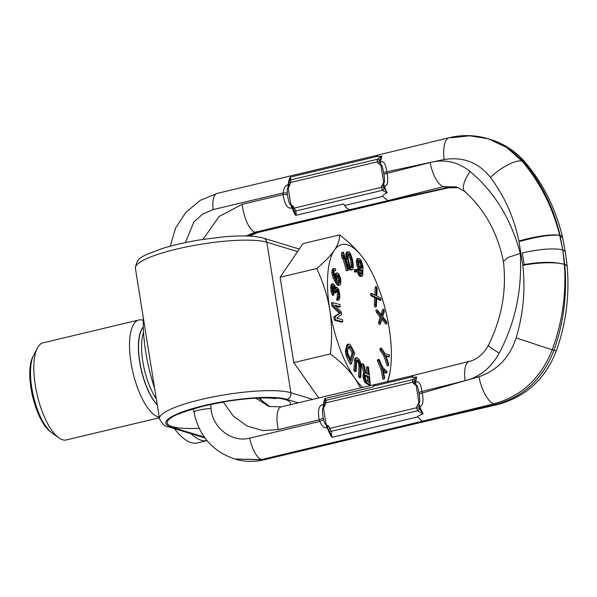 <?xml version="1.0" encoding="UTF-8"?>
<svg xmlns="http://www.w3.org/2000/svg" width="597" height="597" viewBox="0 0 597 597"><rect width="100%" height="100%" fill="white"/><g stroke="black" fill="none" stroke-linecap="round" stroke-linejoin="round"><path stroke-width="0.9" d="M290.209 404.736A62.401 11.955 170.9 0 0 285.47 399.617A62.401 11.955 170.9 0 0 204.532 405.736A62.401 11.955 170.9 0 0 172.152 426.616A62.401 11.955 170.9 0 0 199.152 428.295M562.62 237.688A30.708 7.224 168.8 0 0 562.598 237.576A30.708 7.224 168.8 0 0 560.09 235.479C553.538 207.48 541.427 182.876 523.741 161.66L522.017 161.13C540.046 182.458 552.613 207.196 559.717 235.352C551.024 234.517 537.934 236.487 520.442 241.255L518.897 241.098A30.708 5.597 -12.4 0 1 559.717 235.367L562.777 249.83L564.747 264.568L567.128 265.732L565.255 251.635L562.777 249.83L560.083 235.464L562.65 237.8L565.255 251.635M564.747 264.568C567.366 293.784 563.769 322.38 553.964 350.335L552.24 349.812C562.396 321.962 566.441 293.508 564.374 264.449C555.367 261.635 541.964 261.658 524.166 264.523L522.785 265.396A30.708 6.149 -5.8 0 1 564.374 264.434L562.777 249.83C553.725 247.986 540.233 249.009 522.308 252.889L524.144 264.374L522.308 252.889M258.62 398.05L269.814 406.699M255.777 398.177L269.008 406.467L281.239 406.87A22.738 8.157 76.6 0 0 278.277 429.594L319.141 419.855L319.798 421.43C322.014 426.258 324.387 428.37 326.917 427.773L327.223 427.698A6.657 2.388 -103.4 0 1 326.425 424.534L327.589 427.646A2.776 1.03 -47 0 1 328.462 426.161L326.111 424.601A6.657 2.388 76.6 0 0 326.917 427.773M246.024 235.987L255.001 232.255L255.837 232.509L388.647 200.816L390.199 200.943M247.673 236.039L255.837 232.509A22.738 8.157 76.6 0 0 257.583 232.591L352.014 210.092A22.738 8.157 76.6 0 0 352.528 209.913M223.256 401.968L233.337 416.139L247.024 426.012L262.762 430.579L278.277 429.594M376.214 384.296A22.738 8.157 76.6 0 0 375.67 384.371A22.738 8.157 76.6 0 0 372.886 387.08L373.558 386.095A22.738 8.157 -103.4 0 1 375.767 384.401L414.019 375.289M325.186 405.012L325.82 402.885L324.164 402.751L323.91 404.318L325.186 405.012L323.716 407.639L323.91 404.318A0.828 0.522 4.6 0 1 323.552 404.497L323.238 404.572C318.932 404.99 317.567 410.087 319.141 419.855A6.657 0.798 157.8 0 1 323.246 418.176L323.626 419.773A6.657 0.836 156.8 0 0 319.798 421.43L249.673 438.138C230.755 443.161 211.853 426.265 211.062 408.326L210.666 404.408M324.164 402.751L325.238 398.438L372.886 387.08M414.057 375.282L411.602 377.028C411.617 377.468 413.251 377.468 416.49 377.02L412.736 379.625L412.572 382.214L413.542 383.483L415.833 385.363L415.669 382.565A6.657 2.246 70.5 0 0 416.131 385.259C417.027 384.617 417.93 387.072 418.848 392.625L419.094 394.184C420.027 400.027 419.982 402.968 418.975 402.997L419.407 408.266L416.564 407.751L417.624 410.743L422.87 413.967C419.378 415.311 417.646 416.288 417.661 416.885L331.962 437.31L328.574 429.825A2.776 0.798 -25.8 0 1 330.014 428.37L328.462 426.161M324.231 402.318A2.776 2.627 6 0 1 326.052 400.288L325.238 398.438M325.82 402.885L326.052 400.288L412.736 379.625A2.776 2.104 -130.8 0 1 415.072 380.565L415.027 380.998A2.776 0.873 148.9 0 0 412.572 382.214L325.82 402.885M417.154 405.766L416.564 407.751L330.014 428.37L331.134 431.355L417.624 410.743A2.776 1.634 129.8 0 0 419.609 408.781L423.034 413.766L419.594 406.49L418.661 403.05L417.154 405.766L419.669 406.475A6.657 2.47 -99.4 0 1 418.975 402.997L416.131 385.259L415.228 382.61A2.776 1.037 132.2 0 0 413.945 383.864M328.574 429.825L327.223 427.698A22.738 8.157 -103.4 0 0 331.962 437.31L331.134 431.355A2.776 2.097 -19 0 1 328.783 430.333M419.407 408.266L419.609 408.781M388.647 200.816L446.862 187.697L443.414 186.652A22.432 8.709 -104.9 0 1 430.146 162.511L444.108 159.518C463.175 156.526 478.615 162.481 490.413 177.391C504.502 196.159 513.995 217.398 518.897 241.098L522.785 265.396C525.561 289.627 523.345 313.806 516.129 337.909C509.823 357.364 497.413 370.304 478.898 376.737A25.193 9.067 73.9 0 0 493.809 403.863L422.4 421.221L417.661 416.885M478.898 376.737L422.258 393.027C423.803 401.393 422.937 405.87 419.669 406.475M516.129 337.909L552.24 349.812C540.875 378.274 521.397 396.289 493.809 403.863L495.734 404.445L423.049 421.422L424.877 421.482L497.585 404.557A25.193 8.589 -105.8 0 1 495.734 404.445C523.479 396.923 542.889 378.886 553.964 350.335A27.91 0.612 -162.8 0 0 556.352 350.812C545.471 378.961 525.882 396.878 497.585 404.557M423.049 421.422L262.083 459.772L234.927 459.041C244.449 461.877 254.076 462.145 263.822 459.854L424.87 421.482M422.4 421.221L261.434 459.578L234.927 459.041M413.99 375.297L469.496 361.319A22.432 8.851 77.1 0 0 465.093 380.707L467.563 380.058C481.01 375.931 491.547 366.954 499.174 353.133C515.308 322.798 522.338 289.552 520.263 253.389L507.771 257.561L503.435 261.508C497.525 232.74 484.637 209.413 464.772 191.51L464.772 191.51A23.373 8.962 -50.3 0 1 470.085 171.518C494.316 191.727 511.039 219.024 520.263 253.389M470.085 171.518C458.787 162.444 446.302 159.242 432.624 161.921L386.826 171.787C385.766 163.921 383.662 160.653 380.513 161.988L380.573 165.235L379.752 160.683A2.776 0.843 151 0 0 377.177 161.847L377.341 159.257L381.58 156.16L375.991 156.713L290.284 177.13L290.851 179.869L290.627 182.473L288.485 187.674L288.649 184.54L289.873 185.234M415.027 380.998L415.228 382.61A0.828 0.478 2.2 0 0 415.669 382.565L415.713 382.073C418.758 380.677 420.855 383.811 422.012 391.475L465.093 380.707M416.49 377.02L415.713 382.073A0.828 0.53 5.3 0 1 415.161 382.095A2.776 1.015 134.9 0 0 413.542 383.483M416.766 377.11L415.072 380.565M469.496 361.319C472.503 360.663 479.413 358.409 486.279 348.887L488.51 345.073A23.373 2.201 28.6 0 0 499.174 353.133M466.13 192.264A23.373 8.962 -50.3 0 1 464.772 191.51L456.675 186.921L443.414 186.652L387.998 200.614L382.677 196.42C382.476 195.51 383.916 194.338 386.998 192.898L382.416 190.331L381.356 187.331L381.871 185.712L383.401 182.921L384.162 185.861A6.657 2.507 -97.2 0 1 383.722 182.883C384.729 182.98 384.796 180.182 383.908 174.496L383.655 172.936C382.737 167.22 381.811 164.615 380.879 165.145L378.334 163.414L377.177 161.847L290.627 182.473L288.955 182.488L289.038 181.846L288.649 184.54A0.828 0.5 3.5 0 1 288.306 184.704A6.657 2.388 76.6 0 0 288.485 187.674L288.172 187.749A6.657 2.388 -103.4 0 1 287.993 184.771L288.306 184.704A22.738 8.157 76.6 0 1 290.284 177.13L289.015 182.033A2.776 2.612 10.6 0 1 290.851 179.869L377.341 159.257A2.776 2.149 -132 0 1 379.804 160.257L381.58 156.16M458.578 187.607L446.862 187.697A22.432 7.239 76.1 0 0 448.399 187.824L458.66 187.637M295.515 215.286A22.738 8.157 76.6 0 1 292.06 207.928L291.754 207.995C287.553 209.054 284.65 204.577 283.06 194.562L283.194 192.906A6.657 1.634 -174.7 0 1 287.329 193.159L287.47 194.786C288.567 201.808 289.709 205.099 290.881 204.644L293.366 206.331A2.776 1.022 -46 0 0 292.448 207.875L292.06 207.928A6.657 2.388 76.6 0 1 291.187 204.57L295.903 215.323L343.551 203.965L344.626 205.487A22.738 8.157 76.6 0 0 349.432 209.748M202.995 239.375L219.136 216.472L242.195 204.301A22.738 8.157 -103.4 0 0 255.001 232.255L349.432 209.756A22.738 8.157 -103.4 0 1 343.551 203.965M293.425 210.025A2.776 2.112 -16.5 0 0 295.731 210.987C296.276 213.487 296.336 214.935 295.903 215.323M293.366 206.331L295.731 210.987L382.416 190.331A2.776 1.59 128.2 0 0 384.304 188.436L384.102 187.921L381.356 187.331L294.605 208.002A2.776 0.836 -28.6 0 0 293.217 209.517M170.22 246.195L175.525 228.188L185.786 212.45L200.062 200.458L217.077 193.413A22.738 8.164 76.6 0 0 213.069 209.614L283.194 192.906C283.844 187.951 285.441 185.234 287.993 184.771M287.329 193.159C287.15 189.667 287.433 187.861 288.172 187.749L290.881 204.644A6.657 2.388 76.6 0 0 291.754 207.995M287.47 194.786A6.657 1.679 -175.6 0 0 283.06 194.562L242.195 204.301M523.741 161.66L508.525 148.026L490.256 139.399C504.286 143.758 516.106 151.601 525.718 162.929A27.91 9.977 142.6 0 0 523.741 161.66M490.413 177.391A27.91 9.052 -37.9 0 1 522.017 161.13L506.622 147.444L488.256 138.788L469.876 135.81L451.19 137.773M444.108 159.518A25.193 9.47 -101 0 1 449.175 137.706L378.117 155.041L375.991 156.713M381.781 156.198L380.431 162.011A0.828 0.53 5 0 1 379.916 162.033A2.776 1.015 134.5 0 0 378.334 163.414M289.015 182.033L288.955 182.488M379.752 160.683L379.804 160.257M380.513 161.988A6.657 2.298 72.6 0 0 380.879 165.145L383.722 182.883L383.737 185.995L382.125 185.174M384.102 187.921L383.737 185.995L384.371 186.428C387.565 185.936 388.46 181.57 387.072 173.346L430.146 162.511M386.998 192.898L384.371 186.428L381.871 185.712M387.207 192.577L384.304 188.436M350.275 210.01A22.738 8.157 76.6 0 0 352.014 210.092M390.184 200.943L351.917 210.062A22.738 8.157 -103.4 0 1 350.267 210.01M323.626 419.773C324.552 423.198 325.387 424.81 326.111 424.601L323.41 407.714C322.164 407.721 322.111 411.206 323.246 418.176M234.173 458.809C212.323 451.131 198.95 435.646 194.047 412.363L194.047 412.363A27.096 3.433 -2.6 0 1 211.062 408.326M280.112 277.269L316.738 268.546C324.775 261.747 330.648 255.65 334.342 250.24C337.977 244.852 339.723 239.733 339.581 234.89L302.955 243.613L280.112 277.269L293.784 362.618L318.738 397.938M293.784 362.618L330.41 353.887C332.133 338.245 331.917 323.529 329.76 309.746A76.267 27.365 -103.4 0 1 334.342 250.24A76.267 27.365 -103.4 0 1 363.969 259.18A76.267 27.365 -103.4 0 1 364.028 259.262A76.267 27.365 -103.4 0 1 389.117 327.783A76.267 27.365 -103.4 0 1 390.348 369.894A76.267 27.365 -103.4 0 1 387.416 381.625M362.767 387.446A76.267 27.365 -103.4 0 1 354.849 378.259A76.267 27.365 -103.4 0 1 329.76 309.746C327.484 295.918 323.149 282.187 316.738 268.546M339.581 234.89C349.984 242.852 358.133 250.979 364.028 259.262L363.969 259.18M390.348 369.894L389.528 375.423L387.737 381.55M360.655 387.953L354.849 378.259C348.954 369.976 340.812 361.849 330.41 353.887M362.775 363.752L361.521 364.051L363.774 373.483L363.252 373.849L362.924 376.088L363.954 380.573L365.468 382.908L369.088 385.162L370.349 384.856L368.506 367.312L367.603 366.752L368.424 374.588L365.864 372.998L363.834 364.409L362.775 363.752L365.036 373.177L364.513 373.55L364.185 375.789L365.215 380.274L366.73 382.61L370.349 384.856M367.603 366.752L366.342 367.051L367.043 373.729M356.961 357.521L355.021 358.29L354.655 359.163L353.931 370.476L354.857 371.692L356.118 371.394L356.603 361.476L357.178 359.849L358.304 360.304L360.222 364.864L359.819 376.267L360.752 377.483L361.163 365.76L360.364 361.983L359.021 359.2L356.961 357.521L355.909 358.864L355.193 370.177L356.118 371.394M356.819 360.431L358.267 362.551L358.961 365.163L358.566 376.565L359.491 377.782L360.752 377.483M348.976 343.962L347.155 344.596L346.663 345.447L345.402 351.812L346.745 357.207L350.118 364.2L351.372 363.894L354.67 353.14L350.521 344.924L348.976 343.962L347.924 345.148L346.663 350.021L346.947 353.596L351.372 363.894M335.507 306.067L339.044 307.037L340.305 306.731L339.947 304.574L332.745 302.619L333.283 305.851L340.611 312.992L335.059 316.634L335.596 319.865L342.797 321.828L342.447 319.671L336.775 318.126L341.611 314.641L341.133 311.761L334.633 305.186L340.305 306.731M332.745 302.619L331.484 302.918L332.022 306.149L339.35 313.291L333.805 316.932L334.335 320.164L341.544 322.126L342.797 321.828M333.096 283.739L331.835 284.045L330.872 285.538L330.925 290.672L331.947 294.306L332.611 295.343L333.872 295.037L332.813 287.873L332.962 286.448L333.775 285.739L335.118 288.448L335.484 292.008L336.141 292.724L336.596 289.09L337.917 289.873L338.589 291.545L338.969 296.075L338.656 297.963L338.006 298.209L338.021 299.813L339.006 299.918L339.648 298.388L339.775 294.717L338.902 290.299L337.902 288.269L336.574 287.164L335.775 288.515L334.753 285.523L333.096 283.739L332.126 285.239L331.992 287.948L332.529 292.008L333.872 295.037M332.947 286.597L333.857 288.747L334.223 292.314L334.887 293.023L336.141 292.724M336.268 289.754L337.506 292.664L337.253 298.388M338.006 298.209L336.745 298.507L336.768 300.112L339.006 299.918M337.23 272.814L336.521 273.232L335.902 275.456L336.178 279.605L333.977 273.396L334.238 270.859L334.992 270.195L335.559 270.531L335.79 269.277L334.492 268.329L333.79 268.747L333.208 270.725L333.38 274.344L336.738 282.254L338.775 284.844L339.551 285.209L340.26 284.791L340.88 282.568L340.715 278.948L338.73 273.792L337.23 272.814L335.268 273.53L334.618 276.254M334.268 270.814L335.559 270.531M334.492 268.329L332.529 269.046L332.141 270.016L331.88 272.553L332.611 276.508L336.633 284.254L338.29 285.508L339.551 285.209M343.521 252.173L341.536 252.844L341.536 255.882L342.357 258.926L343.618 258.628L343.626 255.591L347.655 270.441L348.387 270.075L343.521 252.173L342.797 252.546L342.79 255.583L343.618 258.628M343.141 258.74L346.394 270.747L347.655 270.441M348.573 251.695L346.544 252.24L345.842 254.367L346.745 262.374L348.148 267.098L349.693 269.598L350.611 270.128L351.864 269.829L352.64 269.583L353.133 268.546L353.275 264.829L352.439 259.449L350.402 253.501L349.491 252.225L347.805 251.941L347.096 254.068L347.163 256.695L349.409 266.799L350.954 269.299L351.864 269.829M355.476 269.471L354.222 269.769L354.402 271.628L355.163 272.12L356.416 271.822L356.237 269.963L355.476 269.471L355.663 271.329L356.416 271.822M357.916 268.941L356.663 269.247L356.819 270.441L358.857 275.374L360.245 276.553L362.275 276.075L362.73 275.224L362.983 266.68L361.409 260.889L359.857 258.852L358.312 258.523L357.566 262.12L359.14 267.911L360.7 269.948L361.469 270.448L362.394 270.105L362.103 273.516L361.342 274.381L359.946 273.195L357.916 268.941L359.334 273.881L360.737 275.747L362.275 276.075M358.312 258.523L357.058 258.822L356.297 261.053L357.103 266.337L359.439 270.247L360.215 270.754L361.469 270.448M361.133 270.531L360.737 274.06M371.513 293.425L370.252 293.724L370.976 295.739L374.647 297.664L374.341 305.112L375.058 307.127L376.319 306.821L376.789 297.642L381.244 299.985L380.528 297.978L376.849 296.052L377.162 288.605L376.438 286.59L376.073 295.627L371.513 293.425L372.229 295.433L375.909 297.366L375.595 304.813L376.319 306.821M376.744 298.575L379.99 300.291L381.244 299.985M376.438 286.59L375.177 286.888L374.849 295.037M377.162 309.791L375.909 310.089L376.379 312.253L380.192 317.097L378.573 322.373L379.05 324.537L380.304 324.238L382.408 317.82L387.028 323.701L386.558 321.529L382.744 316.694L384.364 311.418L383.893 309.246L381.931 315.656L377.162 309.791L377.64 311.955L381.453 316.798L379.834 322.074L380.304 324.238M381.968 319.164L385.774 323.999L387.028 323.701M383.893 309.246L382.632 309.544L381.087 314.612M386.102 356.372L388.065 356.894L389.326 356.596L389.483 354.902L385.296 353.864L381.379 348.066L381.214 349.76L385.14 355.558L388.468 365.625L388.625 363.931L385.871 355.678L389.326 356.596M381.379 348.066L380.117 348.364L379.961 350.058L383.878 355.857L387.207 365.924L388.468 365.625M383.334 371.058L385.416 373.155L386.677 372.856L387.132 371.715L382.595 367.207L379.125 359.319L378.67 360.461L382.132 368.349L384.229 378.953L384.692 377.811L382.938 369.088L386.677 372.856M379.125 359.319L377.871 359.618L377.408 360.76L380.879 368.647L382.976 379.252L384.229 378.953M365.155 375.737L367.401 377.132L367.864 381.573M348.842 346.782L352.148 353.066L350.238 359.297M337.044 275.232L338.678 278.889L338.521 283.03M348.155 254.24L348.999 255.27L350.543 260.016L351.312 265.008L351.029 267.583M358.588 260.844L360.476 263.919L360.7 268.254M365.468 382.908L366.73 382.61M364.677 382.065L365.939 381.767M363.954 380.573L365.215 380.274M363.349 378.796L364.61 378.498M363.08 377.588L364.342 377.282M362.924 376.088L364.185 375.789M362.954 375.065L364.215 374.767M363.252 373.849L364.513 373.55M363.774 373.483L365.036 373.177M365.797 375.05L368.655 376.834L369.245 382.431L365.894 379.998L365.125 376.729L365.797 375.05L365.379 375.147M350.954 360.775L347.648 352.805L347.715 350.327L348.767 346.894L349.678 346.17L350.872 347.521L353.409 352.767L350.954 360.775M338.133 274.739L339.559 277.247L340.118 279.896L339.812 282.68L339.059 283.344L337.066 280.5L336.969 275.351L338.133 274.739L337.215 274.956M348.148 259.105L348.29 253.897L348.924 253.628L350.26 254.971L352.297 262.419L352.148 267.628L351.514 267.896L350.185 266.553L348.148 259.105M362.215 266.859L361.304 268.575L359.29 266.374L358.334 261.941L359.252 260.225L360.797 261.576L361.737 263.62L362.215 266.859L360.961 267.157M367.401 377.132L368.655 376.834M354.417 360.558L355.678 360.26M353.931 370.476L355.193 370.177M354.655 359.163L355.909 358.864M355.021 358.29L356.282 357.991M358.566 376.565L359.819 376.267M359.051 366.648L360.312 366.349M358.961 365.163L360.222 364.864M358.7 363.797L359.961 363.498M358.267 362.551L359.528 362.252M357.663 361.416L358.924 361.118M357.051 360.61L358.304 360.304M357.11 359.946L357.67 359.812M346.745 357.207L347.999 356.902M346.111 355.521L347.364 355.222M345.685 353.894L346.947 353.596M345.402 351.812L346.663 351.514M345.402 350.32L346.663 350.021M345.611 348.879L346.872 348.581M346.663 345.447L347.924 345.148M347.155 344.596L348.417 344.297M352.148 353.066L353.409 352.767M349.618 347.82L350.872 347.521M348.984 346.887L350.245 346.588M349.178 346.29L349.678 346.17M334.335 320.164L335.596 319.865M333.805 316.932L335.059 316.634M339.35 313.291L340.611 312.992M332.022 306.149L333.283 305.851M337.26 300.328L338.514 300.03M336.768 300.112L338.021 299.813M337.402 298.261L338.656 297.963M337.559 297.799L338.82 297.5M337.708 296.373L338.969 296.075M337.686 294.448L338.947 294.149M337.506 292.664L338.76 292.366M337.335 291.843L338.589 291.545M336.992 290.851L338.253 290.545M336.656 290.172L337.917 289.873M336.462 289.344L337.253 289.157M334.223 292.314L335.484 292.008M334.208 291.03L335.469 290.724M333.857 288.747L335.118 288.448M333.514 287.747L334.775 287.448M333.014 286.351L334.104 286.097M333.275 285.859L333.775 285.739M331.947 294.306L333.208 294.008M331.268 292.314L332.529 292.008M330.925 290.672L332.186 290.373M330.738 288.247L331.992 287.948M330.731 287.605L331.984 287.306M330.872 285.538L332.126 285.239M331.186 284.612L332.447 284.314M335.462 287.418L336.089 287.269M337.521 285.15L338.775 284.844M336.633 284.254L337.895 283.956M335.484 282.553L336.738 282.254M334.372 280.605L335.633 280.306M333.313 278.403L334.574 278.098M332.611 276.508L333.872 276.21M332.119 274.642L333.38 274.344M331.88 272.553L333.133 272.254M331.954 271.023L333.208 270.725M332.141 270.016L333.395 269.717M332.529 269.046L333.79 268.747M334.992 277.187L335.827 276.993M334.641 275.762L335.902 275.456M334.872 274.508L336.133 274.21M335.268 273.53L336.521 273.232M337.395 275.627L338.656 275.329M338.954 283.284L339.514 283.15M338.551 282.978L339.812 282.68M338.88 281.224L340.133 280.926M338.857 280.194L340.118 279.896M338.678 278.889L339.939 278.583M338.298 277.545L339.559 277.247M337.872 276.463L339.133 276.165M341.536 255.882L342.79 255.583M341.536 252.844L342.797 252.546M346.118 258.904L347.372 258.605M346.745 262.374L348.006 262.076M345.909 257.001L347.163 256.695M345.835 255.867L347.096 255.561M345.842 254.367L347.096 254.068M346.051 253.285L347.312 252.979M346.544 252.24L347.805 251.941M349.693 269.598L350.954 269.299M348.782 268.322L350.043 268.023M348.148 267.098L349.409 266.799M347.588 265.508L348.849 265.21M347.238 264.329L348.499 264.023M351.387 267.814L352.148 267.628M351.17 267.232L352.431 266.926M351.312 265.008L352.573 264.71M351.036 262.717L352.297 262.419M350.543 260.016L351.805 259.717M349.984 257.68L351.245 257.382M348.999 255.27L350.26 254.971M348.439 254.426L349.7 254.128M354.402 271.628L355.663 271.329M356.819 270.441L358.081 270.135M361.23 274.336L361.804 274.202M360.849 273.822L362.103 273.516M360.998 272.963L362.252 272.665M361.14 271.083L362.394 270.784M359.439 270.247L360.7 269.948M358.663 269.396L359.924 269.098M357.887 268.21L359.14 267.911M357.103 266.337L358.364 266.038M356.625 264.464L357.887 264.165M356.305 262.419L357.566 262.12M356.297 261.053L357.558 260.755M356.596 259.68L357.857 259.382M360.245 276.553L361.506 276.254M359.476 276.053L360.737 275.747M358.857 275.374L360.11 275.075M358.073 274.18L359.334 273.881M357.297 272.314L358.551 272.008M360.812 268.016L362.073 267.717M360.954 266.478L362.215 266.18M360.789 265.284L362.051 264.986M360.476 263.919L361.737 263.62M360.006 262.725L361.267 262.426M359.536 261.882L360.797 261.576M358.685 260.635L359.715 260.389M361.2 268.538L361.767 268.396M374.341 305.112L375.595 304.813M374.647 297.664L375.909 297.366M370.976 295.739L372.229 295.433M378.573 322.373L379.834 322.074M380.192 317.097L381.453 316.798M376.379 312.253L377.64 311.955M383.878 355.857L385.14 355.558M379.961 350.058L381.214 349.76M380.879 368.647L382.132 368.349M377.408 360.76L378.67 360.461M143.295 320.395A49.917 17.91 76.6 0 0 138.855 320.007A49.917 17.91 76.6 0 0 131.004 362.663A49.917 17.91 -103.4 0 0 159.25 417.199M159.339 417.758L66.312 439.929A49.917 17.91 -103.4 0 1 58.722 437.795A49.917 17.91 -103.4 0 1 35.313 385.468A49.917 17.91 76.6 0 1 37.357 348.133A49.917 17.91 76.6 0 1 43.163 342.805L138.855 320.007M37.357 348.133L32.701 357.14A41.603 14.925 76.6 0 0 30.992 388.251A41.603 14.925 -103.4 0 0 50.506 431.855L58.722 437.795M143.332 327.201A43.118 15.47 76.6 0 0 139.832 361.991A43.118 15.47 76.6 0 0 157.25 404.706M55.178 434.601A43.118 15.47 -103.4 0 1 31.783 387.744A43.118 15.47 -103.4 0 1 35.633 352.581M174.436 428.676A83.199 29.85 76.6 0 0 191.04 442.593A83.199 29.85 76.6 0 0 197.413 442.899L207.017 440.608M143.355 317.977A83.199 29.85 76.6 0 0 154.616 388.244M190.995 433.706A83.199 29.85 76.6 0 0 201.114 440.198A83.199 29.85 76.6 0 0 207.01 440.601M312.731 399.371L290.911 392.736L266.799 242.225A5.545 5.067 106.9 0 0 263.374 238.121C254.673 235.725 241.479 235.308 223.793 236.852L201.174 239.666C186.607 242.016 173.593 244.979 162.145 248.553C144.22 255.591 137.041 256.12 135.385 268.195A69.334 13.283 -9.1 0 1 189.048 246.382A69.334 13.283 -9.1 0 1 266.799 242.225L297.56 251.576M298.261 402.818L286.732 399.318A5.545 5.067 -73.1 0 0 290.911 392.736A69.334 13.283 170.9 0 0 213.151 396.893A69.334 13.283 170.9 0 0 159.489 418.706C162.227 424.198 165.205 426.907 168.421 426.848L204.935 437.944M286.732 399.318A63.789 12.224 170.9 0 0 203.987 405.572A63.789 12.224 170.9 0 0 170.899 426.915L204.301 437.071M170.899 426.915A5.545 5.067 106.9 0 1 168.421 426.848M567.128 265.732L567.15 265.971A30.708 4.522 172.9 0 0 564.747 264.546M323.238 404.572A6.657 2.388 -103.4 0 0 323.41 407.714L323.716 407.639A6.657 2.388 -103.4 0 1 323.552 404.497A22.738 8.157 -103.4 0 1 324.88 398.587M373.558 386.095L411.602 377.028M263.822 459.854A22.738 8.157 76.6 0 1 262.083 459.772L261.434 459.578A22.738 8.164 -103.4 0 1 249.673 438.138M418.848 392.625A6.657 1.276 170.9 0 1 422.012 391.475L422.258 393.027A6.657 1.276 170.9 0 0 419.094 394.184M383.908 174.496A6.657 1.276 170.9 0 1 387.072 173.346L386.826 171.787A6.657 1.276 170.9 0 0 383.655 172.936M349.432 209.756L387.998 200.614M344.626 205.487L382.677 196.42M213.069 209.614L202.592 214.151L193.906 221.957L185.428 242.569M143.556 332.395A42.014 15.074 76.6 0 0 142.817 361.513A42.014 15.074 -103.4 0 0 156.295 398.766M157.295 404.997A43.238 15.515 -103.4 0 1 139.676 362.006A43.238 15.515 76.6 0 1 143.325 326.969M263.374 238.121L299.284 249.031M135.385 268.195L159.489 418.706M179.6 414.087C179.331 413.311 187.607 410.557 204.428 405.841L227.076 401.333C243.606 398.729 257.874 397.632 269.881 398.035L275.687 398.617M567.15 265.971C569.725 294.925 566.128 323.201 556.352 350.812M281.239 406.87L375.67 384.371M488.51 345.073C501.823 318.141 506.793 290.261 503.42 261.434M449.175 137.706C462.324 134.579 475.346 134.937 488.256 138.788L490.256 139.399M217.077 193.413L378.125 155.033M525.718 162.929C543.725 184.533 556.016 209.413 562.598 237.576L562.65 237.8M259.613 398.012L266.165 404.945L269.851 406.706M448.399 187.824L390.162 200.95M249.636 236.121L257.583 232.591M194.047 412.363L193.413 408.811"/></g></svg>
